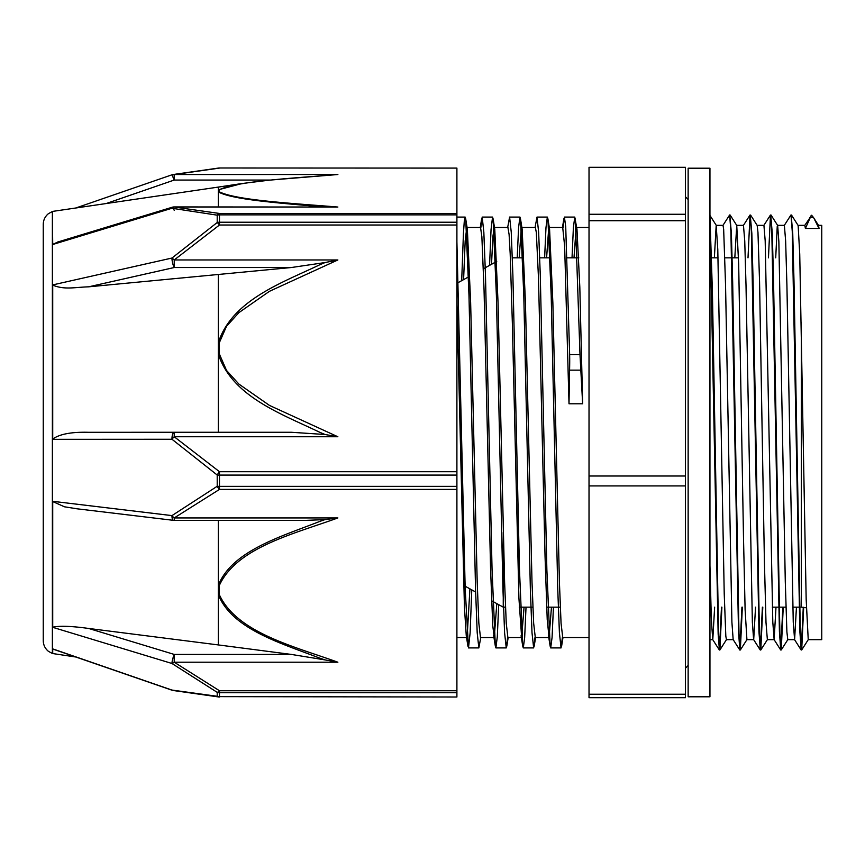 <?xml version="1.0" encoding="UTF-8"?>
<svg xmlns="http://www.w3.org/2000/svg" width="865" height="865" viewBox="0 0 865 865"><rect width="100%" height="100%" fill="white"/><g stroke="black" fill="none" stroke-linecap="round" stroke-linejoin="round"><path stroke-width="1.3" d="M813.468 217.483L811.673 215.309M811.738 215.223L804.742 225.43M811.262 215.309L805.391 228.457L804.828 225.365M803.693 607.295L801.693 649.961L800.352 633.699L794.005 281.46L792.74 233.301L791.194 215.385M783.247 607.154L781.246 649.95L779.895 633.71L773.559 281.298L772.283 233.193L770.737 215.396M762.8 607.154L760.8 649.983L759.448 633.731L753.101 281.406L751.836 233.291L750.29 215.417M742.343 607.154L740.343 649.983L739.002 633.721L732.655 281.536L731.39 233.377L729.844 215.396M721.897 607.154L719.896 649.961L718.588 634.596L712.414 291.992L709.949 216.304M803.282 607.252L801.206 650.026L799.865 631.623L792.254 231.279L790.988 214.953L784.296 225.397M782.836 607.154L780.76 650.015L779.419 631.72L771.807 231.269L770.456 215.028L768.455 257.846M762.389 607.154L760.313 650.037L758.962 631.818L751.35 231.301L750.009 215.05L748.009 257.846M741.932 607.154L739.856 650.048L738.515 631.677L730.903 231.29L729.627 214.974L722.945 225.408M721.486 607.154L719.41 650.015L718.155 634.142L709.949 221.04M814.365 218.888L818.539 225.43L819.025 228.457L813.76 217.904M714.36 257.846L716.188 225.333L717.788 249.488L724.221 593.714L725.822 636.121L726.427 639.646L733.196 639.657M734.807 257.846L736.742 225.408L738.678 264.182L743.5 537.716L745.111 609.717L746.917 639.657M750.571 215.05L757.189 225.43L757.967 232.469L759.567 281.914L764.39 560.715L766.001 622.519L767.363 639.657M775.71 257.846L777.246 226.273L777.559 225.343L784.339 225.343M771.018 215.028L777.635 225.408L778.857 241.53L785.279 581.399L786.89 631.883L787.777 639.635M791.475 215.017L798.135 225.484L799.736 254.029L806.169 599.391L808.234 639.646L821.75 639.657L821.75 225.343L818.485 225.343M572.024 257.846L573.387 227.549L574.76 217.072L576.977 229.279L579.81 286.975L582.642 403.782L579.993 354.65L569.646 354.639A40.569 5.082 91.6 0 1 569.57 370.144L569.008 403.782L564.65 246.233L562.715 227.463M461.694 280.671L463.424 233.593L464.278 221.278L465.143 217.083L465.694 218.791L468.981 295.322L475.555 589.562L477.199 632.791L478.842 647.928L480.778 637.537M489.568 265.371L491.05 229.517L492.542 217.093L493.104 218.856L496.391 295.452L502.954 589.616L504.598 632.823L506.241 647.907L507.625 637.159M517.216 257.846L518.578 227.538L519.952 217.061L520.492 218.791L523.79 295.257L530.364 589.552L532.007 632.78L533.651 647.917L535.035 637.181M544.626 257.846L545.988 227.506L547.35 217.104L547.913 218.845L551.2 295.506L557.763 589.606L559.406 632.823L561.05 647.928L562.434 637.17M575.312 218.823L579.993 354.65M456.904 241.886L465.186 588.795L468.495 647.928L470.128 632.888L471.771 589.865M480.81 227.841L482.194 217.093L483.838 232.188L485.481 275.394L492.055 569.602L495.342 646.155L495.894 647.907L497.299 636.802L498.716 604.657M507.668 227.463L509.604 217.061L511.247 232.198L512.891 275.416L519.465 569.592L522.752 646.187L523.303 647.917L524.666 637.483L526.028 607.154M535.067 227.463L537.003 217.104L538.646 232.209L540.29 275.416L546.864 569.7L550.151 646.177L550.702 647.928L552.075 637.451L553.438 607.154M563.029 227.83L564.413 217.072L565.721 226.727L569.646 354.65M463.597 279.622L465.186 240.924L466.786 227.452L467.36 229.247L470.647 302.674L477.199 582.21L478.842 623.2L480.486 637.559L494.25 637.537L492.758 625.687L490.585 569.17L484.054 289.926L481.87 236.751L480.551 227.473M491.536 264.29L492.855 236.88L494.185 227.473L494.769 229.312L498.056 302.815L504.609 582.264L506.252 623.232L507.885 637.537L521.66 637.537L518.903 597.964L512.372 323.683L510.188 253.737L509.096 234.491L507.906 227.463M519.184 257.846L521.325 227.819M520.492 218.791L522.168 229.257L525.444 302.62L532.007 582.21L533.651 623.189L535.294 637.537L549.059 637.537L547.221 619.535L545.047 556.422L538.506 278.53L536.332 232.469L535.359 227.473M546.593 257.846L548.734 227.841M547.913 218.845L549.578 229.301L552.865 302.858L559.417 582.264L561.061 623.232L562.737 637.537M573.992 257.846L576.133 227.809M551.47 607.154L549.059 637.548M524.06 607.154L521.66 637.537M496.802 603.608L494.25 637.537M469.922 588.849L467.111 637.17M467.943 646.22L466.267 635.753L464.44 607.176L456.904 298.944M582.642 403.782L569.008 403.782M819.025 228.457L805.391 228.457M796.449 607.154L794.6 639.646L793.248 622.043L786.912 285.093L785.636 240.87L784.371 225.333M775.991 607.154L774.143 639.635L772.802 622.13L765.19 240.859L763.925 225.343L757.135 225.343M755.545 607.154L753.696 639.657M760.238 649.972L753.62 639.603L752.355 622.216L746.008 285.147L744.743 240.881L743.468 225.365M739.78 649.983L733.163 639.603L731.898 622.097L725.551 285.104L723.659 229.247L723.021 225.343L716.198 225.343M714.641 607.154L712.792 639.646M719.323 649.961L712.717 639.581L711.333 619.059L709.949 565.505M589.022 694.249L589.022 697.698L685.415 697.698L685.415 694.249L589.022 694.249L589.022 485.914L685.415 485.914L685.415 694.249M685.415 220.716L685.415 476.01L589.022 476.01L589.022 220.716L685.415 220.716L685.415 214.261L589.022 214.261L589.022 167.302L685.415 167.302L685.415 214.261M589.022 476.01L589.022 485.914M685.415 476.01L685.415 485.914M589.022 214.261L589.022 220.716M503.257 532.537L503.257 607.154L505.484 607.154M456.904 489.417L456.904 486.357L219.472 486.357L219.472 489.417L456.904 489.417L456.904 690.746L219.472 690.746A6.812 2.573 119.1 0 1 217.212 692.357L217.212 696.282L171.962 690.065L52.722 648.891L52.722 653.626L52.722 648.891M319.736 658.114A672.948 514.902 179.8 0 0 325.089 659.919L337.869 662.212C294.349 646.425 236.826 632.802 219.321 594.688L219.321 585.475C236.751 547.318 294.446 533.792 337.869 517.94L174.222 517.94L174.222 520.384A6.812 6.812 0 0 1 173.411 520.341A6.812 2.119 96.8 0 1 171.962 515.605L217.212 486.281A6.812 1.319 -0 0 0 219.472 486.357L219.472 475.08A6.812 1.038 180 0 1 217.212 475.026L217.212 486.281A6.812 2.573 60.9 0 0 219.472 489.417L174.222 517.94A6.812 3.027 -126.2 0 1 171.962 515.605L52.722 501.311L52.722 627.19C59.588 625.665 71.568 626.087 88.652 628.455L218.315 644.922L218.315 594.763C232.371 629.504 281.86 643.409 319.715 658.135M337.869 436.749L269.469 405.415L238.87 384.06L226.533 370.447L219.299 353.871L219.321 342.713L226.533 326.267L238.87 312.654L269.469 291.3L337.869 259.965L325.089 262.549A672.948 631.634 0.5 0 0 319.736 264.776C281.914 282.92 232.317 299.95 218.315 342.583L218.315 354.185C232.307 396.862 281.914 414.032 319.726 432.284A672.948 632.672 0.5 0 0 325.089 434.511L337.869 436.749L174.222 436.749L219.472 471.706L219.472 475.08L456.904 475.08L456.904 471.706L219.472 471.706A6.812 1.373 124.3 0 0 217.212 475.026L171.962 439.258A6.812 1.611 -48.1 0 1 174.222 436.749L174.222 432.273A6.812 2.26 90 0 0 171.962 439.258L52.722 439.323L52.722 284.909L171.962 258.04A6.812 1.73 77.3 0 0 174.222 267.523L174.222 259.965A6.812 1.611 -131.9 0 0 171.962 258.04L217.212 222.5A6.812 1.373 55.7 0 1 219.472 225.008L456.904 225.008L456.904 471.706M52.722 620.638L52.722 627.32L171.962 663.487L217.212 692.357A6.812 6.358 180 0 0 219.472 692.714L456.904 692.714L456.904 690.746M75.839 657.011L52.376 653.497L52.376 211.503L52.722 244.503L171.962 208.26L217.212 215.169L217.212 222.5A6.812 5.136 -0 0 1 219.472 222.219L219.472 225.008L174.222 259.965L337.869 259.965M174.557 174.525L171.962 174.935M456.904 697.006L219.472 696.639L456.904 697.006M337.869 662.212L174.222 662.212L174.222 654.427A6.812 1.125 106.9 0 0 171.962 663.487A6.812 3.027 -53.8 0 0 174.222 662.212L219.472 690.746L219.472 696.639A6.812 6.455 0 0 1 217.212 696.282A6.812 3.947 97.2 0 0 218.629 696.952L173.108 690.486A6.812 4.639 -80.6 0 1 171.962 690.065L171.994 690.205A6.812 6.812 0 0 0 173.119 690.497A6.812 4.639 -80.6 0 0 173.184 690.497M456.904 168.091L219.472 167.994L456.904 168.091L456.904 213.46L219.472 213.46A6.812 3.947 97.2 0 0 217.212 215.169A6.812 5.32 180 0 1 219.472 214.866L456.904 214.866L456.904 213.46M218.531 168.059A6.812 3.947 82.8 0 1 218.629 168.048A6.812 3.947 82.8 0 1 219.472 168.091L174.222 174.525A6.812 4.639 -99.4 0 0 173.119 174.514L218.629 168.048M456.904 225.008L456.904 222.219L219.472 222.219L219.472 213.46L174.222 207.038L337.869 207.038C294.446 203.459 236.751 200.421 219.321 191.814L219.321 189.738C236.751 181.142 294.446 178.093 337.869 174.525L269.512 180.136L242.103 183.521L218.315 189.792L218.315 191.9C232.307 199.826 281.914 203.178 319.726 206.659A672.948 117.77 0.2 0 0 323.164 206.93M171.962 208.26A6.812 4.639 -80.6 0 1 174.222 207.038L174.222 206.93A6.812 6.812 0 0 0 172.232 207.232A6.812 1.125 73.1 0 0 171.962 208.26M174.222 206.93L337.869 207.038M174.222 210.346A6.812 1.125 73.1 0 0 172.805 207.6M52.722 244.373L58.215 241.876M219.299 191.792A6.812 6.617 135.9 0 0 218.315 191.9L218.315 191.9A6.812 6.617 135.9 0 1 219.321 191.814M325.089 434.511L291.375 432.273L88.652 432.295C71.568 431.84 59.588 434.089 52.722 439.063M174.06 432.284L174.222 432.284A6.812 6.812 0 0 0 174.211 432.273L88.652 432.295M88.652 286.823L174.222 267.523L291.375 267.523L88.652 286.823C74.639 287.267 64.367 290.013 52.722 285.115M291.375 267.523L325.089 262.549M456.904 214.866L456.904 222.219M325.089 659.919L291.375 654.427L218.315 644.922M219.321 594.688A6.812 4.314 167.7 0 1 218.315 594.763L218.315 585.291A6.812 4.314 12.3 0 0 219.321 585.475M77.58 508.869L64.464 506.804L52.722 501.559M337.869 517.94L325.089 519.584A672.948 516.87 179.8 0 0 319.736 521.433C281.914 536.365 232.317 550.454 218.315 585.291L218.315 520.384M305.313 520.384L325.089 519.595M456.904 475.08L456.904 486.357M53.619 649.334L52.722 648.945M456.904 692.714L456.904 696.639M52.376 211.503L48.418 213.677C45.067 216.455 43.347 220.013 43.25 224.37L43.25 640.63C43.347 644.987 45.067 648.545 48.418 651.323L52.376 653.497M709.949 168.21L709.949 696.79L688.14 696.79L688.14 168.21L709.949 168.21M809.932 217.461L813.468 217.461M569.57 370.144L580.707 370.144M801.304 322.558L801.304 607.154L806.407 607.803M337.869 174.525L174.222 174.525L174.222 180.05L270.421 180.05M173.119 174.503A6.812 6.812 0 0 0 171.994 174.795L174.222 180.05L106.157 203.545M219.299 189.77A6.812 6.617 44.1 0 0 218.315 189.813A6.812 6.617 44.1 0 1 219.321 189.738M218.315 189.792L218.315 187.089L242.103 183.51M218.315 206.93L218.315 191.922M219.321 354.001A6.812 2.303 169.9 0 0 218.315 354.185L218.315 432.273M219.299 353.871A6.812 2.303 169.9 0 0 218.315 354.055M218.315 274.583L218.315 342.583A6.812 2.303 10.1 0 1 219.321 342.713M218.315 342.713A6.812 2.303 10.1 0 1 219.299 342.843M291.375 654.427L174.222 654.427L88.652 628.455M219.299 594.579A6.812 4.314 167.7 0 1 218.315 594.655M218.315 585.41A6.812 4.314 12.3 0 0 219.299 585.583M716.285 225.387L709.668 215.007M726.503 639.581L719.896 649.961M736.742 225.408L730.125 215.028M746.96 639.603L740.343 649.983M767.417 639.603L760.8 649.983M787.864 639.57L781.246 649.95M808.31 639.581L801.693 649.961M468.495 647.917L478.788 647.917M495.894 647.917L506.241 647.917M523.303 647.917L533.651 647.917M550.702 647.917L561.05 647.917M456.904 217.083L465.143 217.083M482.194 217.083L492.542 217.083M509.658 217.083L519.952 217.083M537.003 217.083L547.35 217.083M564.413 217.083L574.76 217.083M467.36 229.247L465.694 218.78M494.769 229.312L493.104 218.845M508.177 637.537L506.804 646.187M535.576 637.537L534.202 646.166M562.985 637.537L561.601 646.209M481.643 218.834L480.259 227.463M495.342 646.155L493.666 635.688M522.752 646.198L521.076 635.732M550.151 646.187L548.486 635.71M563.861 218.769L562.477 227.463M801.131 649.961L794.513 639.581M780.684 649.95L774.067 639.57M770.456 215.028L763.838 225.408M750.009 215.05L743.392 225.43M798.06 225.343L804.828 225.343M787.777 639.657L794.557 639.657M767.331 639.657L774.143 639.657M746.884 639.657L753.653 639.657M736.656 225.343L743.468 225.343M709.949 639.657L712.76 639.657M519.249 607.154L532.883 607.154M546.658 607.154L560.293 607.154M772.304 607.154L785.939 607.154M792.751 607.154L801.304 607.154M512.329 257.846L522.676 257.846M539.728 257.846L550.075 257.846M567.137 257.846L578.804 257.846M709.949 257.846L718.047 257.846M724.87 257.846L738.505 257.846M465.111 586.2L475.62 591.974M491.601 600.753L503.257 607.154M456.904 283.298L468.473 276.951M483.373 268.766L496.737 261.435M562.693 637.537L589.022 637.537M549.286 227.463L562.769 227.463M576.685 227.463L589.022 227.463M456.904 637.537L466.559 637.537M466.786 227.463L480.551 227.463M494.185 227.463L507.96 227.463M521.876 227.463L535.359 227.463M688.14 665.499L685.415 668.234M685.415 196.766L688.14 199.491M218.715 696.963A6.812 6.812 0 0 0 219.472 697.006M219.472 167.994A6.812 6.812 0 0 0 218.715 168.037M57.447 242.103L172.243 207.232M171.994 174.795L75.839 207.989M52.722 211.384L218.315 187.089M291.418 432.273L174.222 432.273M173.411 520.33L75.979 508.674M174.222 520.384L306.87 520.384M171.994 690.205L53.327 649.237"/></g></svg>
